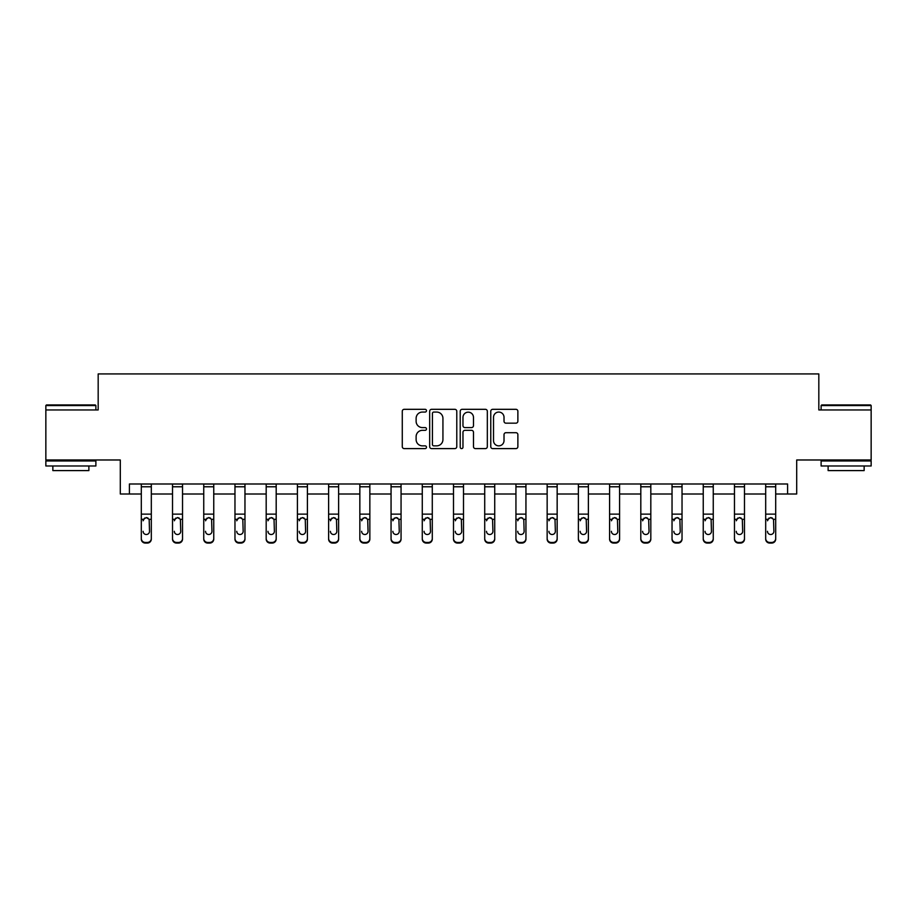 <?xml version="1.0" encoding="UTF-8"?>
<svg xmlns="http://www.w3.org/2000/svg" width="917" height="917" viewBox="0 0 917 917"><rect width="100%" height="100%" fill="white"/><g stroke="black" fill="none" stroke-linecap="round" stroke-linejoin="round"><path stroke-width="1.38" d="M426.485 410.69A1.375 1.375 0 0 0 425.11 409.314L404.237 409.314A1.96 1.96 0 0 0 402.276 411.286L402.276 446.636A1.96 1.96 0 0 0 404.237 448.608L425.11 448.608A1.375 1.375 0 0 0 426.485 447.232A1.375 1.375 0 0 0 425.11 445.857L422.405 445.857A6.281 6.281 0 0 1 416.123 439.564L416.123 436.618A6.281 6.281 0 0 1 422.405 430.337L425.11 430.337A1.375 1.375 0 0 0 426.485 428.961A1.375 1.375 0 0 0 425.11 427.586L422.405 427.586A6.281 6.281 0 0 1 416.123 421.304L416.123 418.358A6.281 6.281 0 0 1 422.405 412.065L425.11 412.065A1.375 1.375 0 0 0 426.485 410.69M129.4 493.999L129.4 483.993L787.6 483.993L787.6 493.999L796.701 493.999L796.701 459.979L871.15 459.979L871.15 409.956L818.824 409.956L818.824 373.93L98.176 373.93L98.176 409.956L45.85 409.956L45.85 459.979L120.299 459.979L120.299 493.999L141.31 493.999M515.904 423.173A1.96 1.96 0 0 0 517.876 421.201L517.876 411.286A1.96 1.96 0 0 0 515.904 409.314L492.727 409.314A1.96 1.96 0 0 0 490.767 411.286L490.767 446.636A1.96 1.96 0 0 0 492.727 448.608L515.904 448.608A1.96 1.96 0 0 0 517.876 446.636L517.876 434.658A1.96 1.96 0 0 0 515.904 432.698L505.989 432.698A1.96 1.96 0 0 0 504.018 434.658L504.018 440.596A5.25 5.25 0 0 1 498.768 445.857A5.25 5.25 0 0 1 493.518 440.596L493.518 417.327A5.25 5.25 0 0 1 498.768 412.065A5.25 5.25 0 0 1 504.018 417.327L504.018 421.201A1.96 1.96 0 0 0 505.989 423.173L515.904 423.173M456.781 411.286A1.96 1.96 0 0 0 454.821 409.314L431.643 409.314A1.96 1.96 0 0 0 429.672 411.286L429.672 446.636A1.96 1.96 0 0 0 431.643 448.608L454.821 448.608A1.96 1.96 0 0 0 456.781 446.636L456.781 411.286M462.179 409.314L485.357 409.314A1.96 1.96 0 0 1 487.328 411.286L487.328 446.636A1.96 1.96 0 0 1 485.357 448.608L475.442 448.608A1.96 1.96 0 0 1 473.481 446.636L473.481 432.297A1.96 1.96 0 0 0 471.51 430.337L464.93 430.337A1.96 1.96 0 0 0 462.97 432.297L462.97 447.232A1.375 1.375 0 0 1 461.595 448.608A1.375 1.375 0 0 1 460.219 447.232L460.219 411.286A1.96 1.96 0 0 1 462.179 409.314M151.316 493.999L172.522 493.999M182.529 493.999L203.746 493.999M213.753 493.999L234.97 493.999M244.965 493.999L266.182 493.999M276.189 493.999L297.406 493.999M307.413 493.999L328.618 493.999M338.625 493.999L359.842 493.999M369.849 493.999L391.055 493.999M401.061 493.999L422.278 493.999M432.285 493.999L453.502 493.999M463.498 493.999L484.715 493.999M494.722 493.999L515.939 493.999M525.945 493.999L547.151 493.999M557.158 493.999L578.375 493.999M588.382 493.999L609.587 493.999M619.594 493.999L640.811 493.999M650.818 493.999L672.035 493.999M682.03 493.999L703.247 493.999M713.254 493.999L734.471 493.999M744.478 493.999L765.684 493.999M775.69 493.999L787.6 493.999M433.798 412.065A1.375 1.375 0 0 0 432.423 413.441L432.423 444.481A1.375 1.375 0 0 0 433.798 445.857L436.652 445.857A6.281 6.281 0 0 0 442.934 439.564L442.934 418.358A6.281 6.281 0 0 0 436.652 412.065L433.798 412.065M473.481 417.418A5.25 5.25 0 0 0 468.22 412.169A5.25 5.25 0 0 0 462.97 417.418L462.97 425.626A1.96 1.96 0 0 0 464.93 427.586L471.51 427.586A1.96 1.96 0 0 0 473.481 425.626L473.481 417.418M141.31 519.939L141.31 538.474A4 3.966 0 0 0 145.31 542.44L147.316 542.44A4 3.966 0 0 0 151.316 538.474L151.316 539.104A4 3.966 180 0 1 147.316 543.07L147.316 542.44M143.109 531.952L143.109 531.321A3.198 3.175 180 0 0 146.307 534.508A3.198 3.175 180 0 0 149.517 531.321A3.198 3.175 180 0 1 146.307 534.508M144.645 518.036L143.109 520.787L143.465 519.309L146.307 517.566L149.162 519.309L149.517 531.321M147.981 518.036L146.307 517.566M151.316 483.993L151.316 539.104M141.31 483.993L141.31 538.474M145.31 542.44L145.31 543.07L147.316 543.07M145.31 543.07A4 3.966 180 0 1 141.31 539.104M46.446 404.947L95.276 404.947L95.884 405.543L45.85 405.543L46.446 404.947M70.861 465.985L45.85 465.985L45.85 460.976L95.884 460.976L95.884 465.985L70.861 465.985M88.88 465.985L88.88 470.593L52.854 470.593L52.854 465.985M821.724 404.947L870.554 404.947L871.15 405.543L821.116 405.543L821.724 404.947M846.139 465.985L821.116 465.985L821.116 460.976L871.15 460.976L871.15 465.985L846.139 465.985M864.146 465.985L864.146 470.593L828.12 470.593L828.12 465.985M172.522 519.939L172.522 538.474A4 3.966 0 0 0 176.534 542.44L178.528 542.44A4 3.966 0 0 0 182.529 538.474L182.529 539.104A4 3.966 180 0 1 178.528 543.07L178.528 542.44M174.333 531.952L174.333 531.321A3.198 3.175 180 0 0 177.531 534.508A3.198 3.175 180 0 0 180.729 531.321A3.198 3.175 180 0 1 177.531 534.508M175.858 518.036L174.333 520.787L174.677 519.309L177.531 517.566L180.374 519.309L180.729 531.321M179.193 518.036L177.531 517.566M203.746 519.939L203.746 538.474A4 3.966 0 0 0 207.746 542.44L209.752 542.44A4 3.966 0 0 0 213.753 538.474L213.753 539.104A4 3.966 180 0 1 209.752 543.07L209.752 542.44M205.546 531.952L205.546 531.321A3.198 3.175 180 0 0 208.744 534.508A3.198 3.175 180 0 0 211.953 531.321A3.198 3.175 180 0 1 208.744 534.508M207.082 518.036L205.546 520.787L205.901 519.309L208.744 517.566L211.598 519.309L211.953 531.321M210.417 518.036L208.744 517.566M182.529 483.993L182.529 539.104M172.522 483.993L172.522 538.474M176.534 542.44L176.534 543.07L178.528 543.07M176.534 543.07A4 3.966 180 0 1 172.522 539.104M213.753 483.993L213.753 539.104M203.746 483.993L203.746 538.474M207.746 542.44L207.746 543.07L209.752 543.07M207.746 543.07A4 3.966 180 0 1 203.746 539.104M234.97 519.939L234.97 538.474A4 3.966 0 0 0 238.97 542.44L240.965 542.44A4 3.966 0 0 0 244.965 538.474L244.965 539.104A4 3.966 180 0 1 240.965 543.07L240.965 542.44M236.769 531.952L236.769 531.321A3.198 3.175 180 0 0 239.967 534.508A3.198 3.175 180 0 0 243.165 531.321A3.198 3.175 180 0 1 239.967 534.508M238.294 518.036L236.769 520.787L237.125 519.309L239.967 517.566L242.81 519.309L243.165 531.321M241.63 518.036L239.967 517.566M244.965 483.993L244.965 539.104M234.97 483.993L234.97 538.474M238.97 542.44L238.97 543.07L240.965 543.07M238.97 543.07A4 3.966 180 0 1 234.97 539.104M266.182 519.939L266.182 538.474A4 3.966 0 0 0 270.183 542.44L272.189 542.44A4 3.966 0 0 0 276.189 538.474L276.189 539.104A4 3.966 180 0 1 272.189 543.07L272.189 542.44M267.982 531.952L267.982 531.321A3.198 3.175 180 0 0 271.191 534.508A3.198 3.175 180 0 0 274.389 531.321A3.198 3.175 180 0 1 271.191 534.508M269.518 518.036L267.982 520.787L268.337 519.309L271.191 517.566L274.034 519.309L274.389 531.321M272.853 518.036L271.191 517.566M276.189 483.993L276.189 539.104M266.182 483.993L266.182 538.474M270.183 542.44L270.183 543.07L272.189 543.07M270.183 543.07A4 3.966 180 0 1 266.182 539.104M297.406 519.939L297.406 538.474A4 3.966 0 0 0 301.406 542.44L303.401 542.44A4 3.966 0 0 0 307.413 538.474L307.413 539.104A4 3.966 180 0 1 303.401 543.07L303.401 542.44M299.206 531.952L299.206 531.321A3.198 3.175 180 0 0 302.404 534.508A3.198 3.175 180 0 0 305.602 531.321A3.198 3.175 180 0 1 302.404 534.508M300.73 518.036L299.206 520.787L299.561 519.309L302.404 517.566L305.258 519.309L305.602 531.321M304.077 518.036L302.404 517.566M307.413 483.993L307.413 539.104M297.406 483.993L297.406 538.474M301.406 542.44L301.406 543.07L303.401 543.07M301.406 543.07A4 3.966 180 0 1 297.406 539.104M328.618 519.939L328.618 538.474A4 3.966 0 0 0 332.619 542.44L334.625 542.44A4 3.966 0 0 0 338.625 538.474L338.625 539.104A4 3.966 180 0 1 334.625 543.07L334.625 542.44M330.418 531.952L330.418 531.321A3.198 3.175 180 0 0 333.628 534.508A3.198 3.175 180 0 0 336.826 531.321A3.198 3.175 180 0 1 333.628 534.508M331.954 518.036L330.418 520.787L330.773 519.309L333.628 517.566L336.47 519.309L336.826 531.321M335.29 518.036L333.628 517.566M338.625 483.993L338.625 539.104M328.618 483.993L328.618 538.474M332.619 542.44L332.619 543.07L334.625 543.07M332.619 543.07A4 3.966 180 0 1 328.618 539.104M359.842 519.939L359.842 538.474A4 3.966 0 0 0 363.843 542.44L365.849 542.44A4 3.966 0 0 0 369.849 538.474L369.849 539.104A4 3.966 180 0 1 365.849 543.07L365.849 542.44M361.642 531.952L361.642 531.321A3.198 3.175 180 0 0 364.84 534.508A3.198 3.175 180 0 0 368.049 531.321A3.198 3.175 180 0 1 364.84 534.508M363.178 518.036L361.642 520.787L361.997 519.309L364.84 517.566L367.694 519.309L368.049 531.321M366.513 518.036L364.84 517.566M369.849 483.993L369.849 539.104M359.842 483.993L359.842 538.474M363.843 542.44L363.843 543.07L365.849 543.07M363.843 543.07A4 3.966 180 0 1 359.842 539.104M391.055 519.939L391.055 538.474A4 3.966 0 0 0 395.067 542.44L397.061 542.44A4 3.966 0 0 0 401.061 538.474L401.061 539.104A4 3.966 180 0 1 397.061 543.07L397.061 542.44M392.866 531.952L392.866 531.321A3.198 3.175 180 0 0 396.064 534.508A3.198 3.175 180 0 0 399.262 531.321A3.198 3.175 180 0 1 396.064 534.508M394.39 518.036L392.866 520.787L393.21 519.309L396.064 517.566L398.906 519.309L399.262 531.321M397.726 518.036L396.064 517.566M401.061 483.993L401.061 539.104M391.055 483.993L391.055 538.474M395.067 542.44L395.067 543.07L397.061 543.07M395.067 543.07A4 3.966 180 0 1 391.055 539.104M422.278 519.939L422.278 538.474A4 3.966 0 0 0 426.279 542.44L428.285 542.44A4 3.966 0 0 0 432.285 538.474L432.285 539.104A4 3.966 180 0 1 428.285 543.07L428.285 542.44M424.078 531.952L424.078 531.321A3.198 3.175 180 0 0 427.276 534.508A3.198 3.175 180 0 0 430.486 531.321A3.198 3.175 180 0 1 427.276 534.508M425.614 518.036L424.078 520.787L424.433 519.309L427.276 517.566L430.13 519.309L430.486 531.321M428.95 518.036L427.276 517.566M432.285 483.993L432.285 539.104M422.278 483.993L422.278 538.474M426.279 542.44L426.279 543.07L428.285 543.07M426.279 543.07A4 3.966 180 0 1 422.278 539.104M453.502 519.939L453.502 538.474A4 3.966 0 0 0 457.503 542.44L459.497 542.44A4 3.966 0 0 0 463.498 538.474L463.498 539.104A4 3.966 180 0 1 459.497 543.07L459.497 542.44M455.302 531.952L455.302 531.321A3.198 3.175 180 0 0 458.5 534.508A3.198 3.175 180 0 0 461.698 531.321A3.198 3.175 180 0 1 458.5 534.508M456.826 518.036L455.302 520.787L455.657 519.309L458.5 517.566L461.343 519.309L461.698 531.321M460.162 518.036L458.5 517.566M463.498 483.993L463.498 539.104M453.502 483.993L453.502 538.474M457.503 542.44L457.503 543.07L459.497 543.07M457.503 543.07A4 3.966 180 0 1 453.502 539.104M484.715 519.939L484.715 538.474A4 3.966 0 0 0 488.715 542.44L490.721 542.44A4 3.966 0 0 0 494.722 538.474L494.722 539.104A4 3.966 180 0 1 490.721 543.07L490.721 542.44M486.514 531.952L486.514 531.321A3.198 3.175 180 0 0 489.724 534.508A3.198 3.175 180 0 0 492.922 531.321A3.198 3.175 180 0 1 489.724 534.508M488.05 518.036L486.514 520.787L486.87 519.309L489.724 517.566L492.567 519.309L492.922 531.321M491.386 518.036L489.724 517.566M494.722 483.993L494.722 539.104M484.715 483.993L484.715 538.474M488.715 542.44L488.715 543.07L490.721 543.07M488.715 543.07A4 3.966 180 0 1 484.715 539.104M515.939 519.939L515.939 538.474A4 3.966 0 0 0 519.939 542.44L521.933 542.44A4 3.966 0 0 0 525.945 538.474L525.945 539.104A4 3.966 180 0 1 521.933 543.07L521.933 542.44M517.738 531.952L517.738 531.321A3.198 3.175 180 0 0 520.936 534.508A3.198 3.175 180 0 0 524.134 531.321A3.198 3.175 180 0 1 520.936 534.508M519.263 518.036L517.738 520.787L518.094 519.309L520.936 517.566L523.79 519.309L524.134 531.321M522.61 518.036L520.936 517.566M525.945 483.993L525.945 539.104M515.939 483.993L515.939 538.474M519.939 542.44L519.939 543.07L521.933 543.07M519.939 543.07A4 3.966 180 0 1 515.939 539.104M547.151 519.939L547.151 538.474A4 3.966 0 0 0 551.151 542.44L553.157 542.44A4 3.966 0 0 0 557.158 538.474L557.158 539.104A4 3.966 180 0 1 553.157 543.07L553.157 542.44M548.951 531.952L548.951 531.321A3.198 3.175 180 0 0 552.16 534.508A3.198 3.175 180 0 0 555.358 531.321A3.198 3.175 180 0 1 552.16 534.508M550.487 518.036L548.951 520.787L549.306 519.309L552.16 517.566L555.003 519.309L555.358 531.321M553.822 518.036L552.16 517.566M557.158 483.993L557.158 538.474M547.151 483.993L547.151 538.474M551.151 542.44L551.151 543.07L553.157 543.07M551.151 543.07A4 3.966 180 0 1 547.151 539.104M578.375 519.939L578.375 538.474A4 3.966 0 0 0 582.375 542.44L584.381 542.44A4 3.966 0 0 0 588.382 538.474L588.382 539.104A4 3.966 180 0 1 584.381 543.07L584.381 542.44M580.174 531.952L580.174 531.321A3.198 3.175 180 0 0 583.372 534.508A3.198 3.175 180 0 0 586.582 531.321A3.198 3.175 180 0 1 583.372 534.508M581.71 518.036L580.174 520.787L580.53 519.309L583.372 517.566L586.227 519.309L586.582 531.321M585.046 518.036L583.372 517.566M588.382 483.993L588.382 538.474M578.375 483.993L578.375 538.474M582.375 542.44L582.375 543.07L584.381 543.07M582.375 543.07A4 3.966 180 0 1 578.375 539.104M609.587 519.939L609.587 538.474A4 3.966 0 0 0 613.599 542.44L615.594 542.44A4 3.966 0 0 0 619.594 538.474L619.594 539.104A4 3.966 180 0 1 615.594 543.07L615.594 542.44M611.398 531.952L611.398 531.321A3.198 3.175 180 0 0 614.596 534.508A3.198 3.175 180 0 0 617.794 531.321A3.198 3.175 180 0 1 614.596 534.508M612.923 518.036L611.398 520.787L611.742 519.309L614.596 517.566L617.439 519.309L617.794 531.321M616.258 518.036L614.596 517.566M619.594 483.993L619.594 538.474M609.587 483.993L609.587 538.474M613.599 542.44L613.599 543.07L615.594 543.07M613.599 543.07A4 3.966 180 0 1 609.587 539.104M640.811 519.939L640.811 538.474A4 3.966 0 0 0 644.811 542.44L646.817 542.44A4 3.966 0 0 0 650.818 538.474L650.818 539.104A4 3.966 180 0 1 646.817 543.07L646.817 542.44M642.611 531.952L642.611 531.321A3.198 3.175 180 0 0 645.809 534.508A3.198 3.175 180 0 0 649.018 531.321A3.198 3.175 180 0 1 645.809 534.508M644.147 518.036L642.611 520.787L642.966 519.309L645.809 517.566L648.663 519.309L649.018 531.321M647.482 518.036L645.809 517.566M650.818 483.993L650.818 539.104M640.811 483.993L640.811 538.474M644.811 542.44L644.811 543.07L646.817 543.07M644.811 543.07A4 3.966 180 0 1 640.811 539.104M672.035 519.939L672.035 538.474A4 3.966 0 0 0 676.035 542.44L678.03 542.44A4 3.966 0 0 0 682.03 538.474L682.03 539.104A4 3.966 180 0 1 678.03 543.07L678.03 542.44M673.835 531.952L673.835 531.321A3.198 3.175 180 0 0 677.033 534.508A3.198 3.175 180 0 0 680.231 531.321A3.198 3.175 180 0 1 677.033 534.508M675.359 518.036L673.835 520.787L674.19 519.309L677.033 517.566L679.875 519.309L680.231 531.321M678.695 518.036L677.033 517.566M682.03 483.993L682.03 539.104M672.035 483.993L672.035 538.474M676.035 542.44L676.035 543.07L678.03 543.07M676.035 543.07A4 3.966 180 0 1 672.035 539.104M703.247 519.939L703.247 538.474A4 3.966 0 0 0 707.248 542.44L709.254 542.44A4 3.966 0 0 0 713.254 538.474L713.254 539.104A4 3.966 180 0 1 709.254 543.07L709.254 542.44M705.047 531.952L705.047 531.321A3.198 3.175 180 0 0 708.256 534.508A3.198 3.175 180 0 0 711.454 531.321A3.198 3.175 180 0 1 708.256 534.508M706.583 518.036L705.047 520.787L705.402 519.309L708.256 517.566L711.099 519.309L711.454 531.321M709.918 518.036L708.256 517.566M713.254 483.993L713.254 538.474M703.247 483.993L703.247 538.474M707.248 542.44L707.248 543.07L709.254 543.07M707.248 543.07A4 3.966 180 0 1 703.247 539.104M734.471 519.939L734.471 538.474A4 3.966 0 0 0 738.472 542.44L740.466 542.44A4 3.966 0 0 0 744.478 538.474L744.478 539.104A4 3.966 180 0 1 740.466 543.07L740.466 542.44M736.271 531.952L736.271 531.321A3.198 3.175 180 0 0 739.469 534.508A3.198 3.175 180 0 0 742.667 531.321A3.198 3.175 180 0 1 739.469 534.508M737.795 518.036L736.271 520.787L736.626 519.309L739.469 517.566L742.323 519.309L742.667 531.321M741.142 518.036L739.469 517.566M744.478 483.993L744.478 538.474M734.471 483.993L734.471 538.474M738.472 542.44L738.472 543.07L740.466 543.07M738.472 543.07A4 3.966 180 0 1 734.471 539.104M765.684 519.939L765.684 538.474A4 3.966 0 0 0 769.684 542.44L771.69 542.44A4 3.966 0 0 0 775.69 538.474L775.69 539.104A4 3.966 180 0 1 771.69 543.07L771.69 542.44M767.483 531.952L767.483 531.321A3.198 3.175 180 0 0 770.693 534.508A3.198 3.175 180 0 0 773.891 531.321A3.198 3.175 180 0 1 770.693 534.508M769.019 518.036L767.483 520.787L767.838 519.309L770.693 517.566L773.535 519.309L773.891 531.321M772.355 518.036L770.693 517.566M775.69 483.993L775.69 538.474M765.684 483.993L765.684 538.474M769.684 542.44L769.684 543.07L771.69 543.07M769.684 543.07A4 3.966 180 0 1 765.684 539.104M141.31 484.038L151.316 484.038M149.162 519.309L151.316 519.309M141.31 519.309L143.465 519.309M141.31 514.139L151.316 514.139M141.31 486.778L151.316 486.778M172.522 484.038L182.529 484.038M180.374 519.309L182.529 519.309M172.522 519.309L174.677 519.309M172.522 514.139L182.529 514.139M172.522 486.778L182.529 486.778M203.746 484.038L213.753 484.038M211.598 519.309L213.753 519.309M203.746 519.309L205.901 519.309M203.746 514.139L213.753 514.139M203.746 486.778L213.753 486.778M234.97 484.038L244.965 484.038M242.81 519.309L244.965 519.309M234.97 519.309L237.125 519.309M234.97 514.139L244.965 514.139M234.97 486.778L244.965 486.778M266.182 484.038L276.189 484.038M274.034 519.309L276.189 519.309M266.182 519.309L268.337 519.309M266.182 514.139L276.189 514.139M266.182 486.778L276.189 486.778M297.406 484.038L307.413 484.038M305.258 519.309L307.413 519.309M297.406 519.309L299.561 519.309M297.406 514.139L307.413 514.139M297.406 486.778L307.413 486.778M328.618 484.038L338.625 484.038M336.47 519.309L338.625 519.309M328.618 519.309L330.773 519.309M328.618 514.139L338.625 514.139M328.618 486.778L338.625 486.778M359.842 484.038L369.849 484.038M367.694 519.309L369.849 519.309M359.842 519.309L361.997 519.309M359.842 514.139L369.849 514.139M359.842 486.778L369.849 486.778M391.055 484.038L401.061 484.038M398.906 519.309L401.061 519.309M391.055 519.309L393.21 519.309M391.055 514.139L401.061 514.139M391.055 486.778L401.061 486.778M422.278 484.038L432.285 484.038M430.13 519.309L432.285 519.309M422.278 519.309L424.433 519.309M422.278 514.139L432.285 514.139M422.278 486.778L432.285 486.778M453.502 484.038L463.498 484.038M461.343 519.309L463.498 519.309M453.502 519.309L455.657 519.309M453.502 514.139L463.498 514.139M453.502 486.778L463.498 486.778M484.715 484.038L494.722 484.038M492.567 519.309L494.722 519.309M484.715 519.309L486.87 519.309M484.715 514.139L494.722 514.139M484.715 486.778L494.722 486.778M515.939 484.038L525.945 484.038M523.79 519.309L525.945 519.309M515.939 519.309L518.094 519.309M515.939 514.139L525.945 514.139M515.939 486.778L525.945 486.778M547.151 484.038L557.158 484.038M555.003 519.309L557.158 519.309M547.151 519.309L549.306 519.309M547.151 514.139L557.158 514.139M547.151 486.778L557.158 486.778M578.375 484.038L588.382 484.038M586.227 519.309L588.382 519.309M578.375 519.309L580.53 519.309M578.375 514.139L588.382 514.139M578.375 486.778L588.382 486.778M609.587 484.038L619.594 484.038M617.439 519.309L619.594 519.309M609.587 519.309L611.742 519.309M609.587 514.139L619.594 514.139M609.587 486.778L619.594 486.778M640.811 484.038L650.818 484.038M648.663 519.309L650.818 519.309M640.811 519.309L642.966 519.309M640.811 514.139L650.818 514.139M640.811 486.778L650.818 486.778M672.035 484.038L682.03 484.038M679.875 519.309L682.03 519.309M672.035 519.309L674.19 519.309M672.035 514.139L682.03 514.139M672.035 486.778L682.03 486.778M703.247 484.038L713.254 484.038M711.099 519.309L713.254 519.309M703.247 519.309L705.402 519.309M703.247 514.139L713.254 514.139M703.247 486.778L713.254 486.778M734.471 484.038L744.478 484.038M742.323 519.309L744.478 519.309M734.471 519.309L736.626 519.309M734.471 514.139L744.478 514.139M734.471 486.778L744.478 486.778M765.684 484.038L775.69 484.038M773.535 519.309L775.69 519.309M765.684 519.309L767.838 519.309M765.684 514.139L775.69 514.139M765.684 486.778L775.69 486.778M45.85 409.956L45.85 405.543M57.255 460.976L57.255 459.979M84.479 460.976L84.479 459.979M95.884 409.956L95.884 405.543M821.116 409.956L821.116 405.543M832.521 460.976L832.521 459.979M859.745 460.976L859.745 459.979M871.15 409.956L871.15 405.543"/></g></svg>
